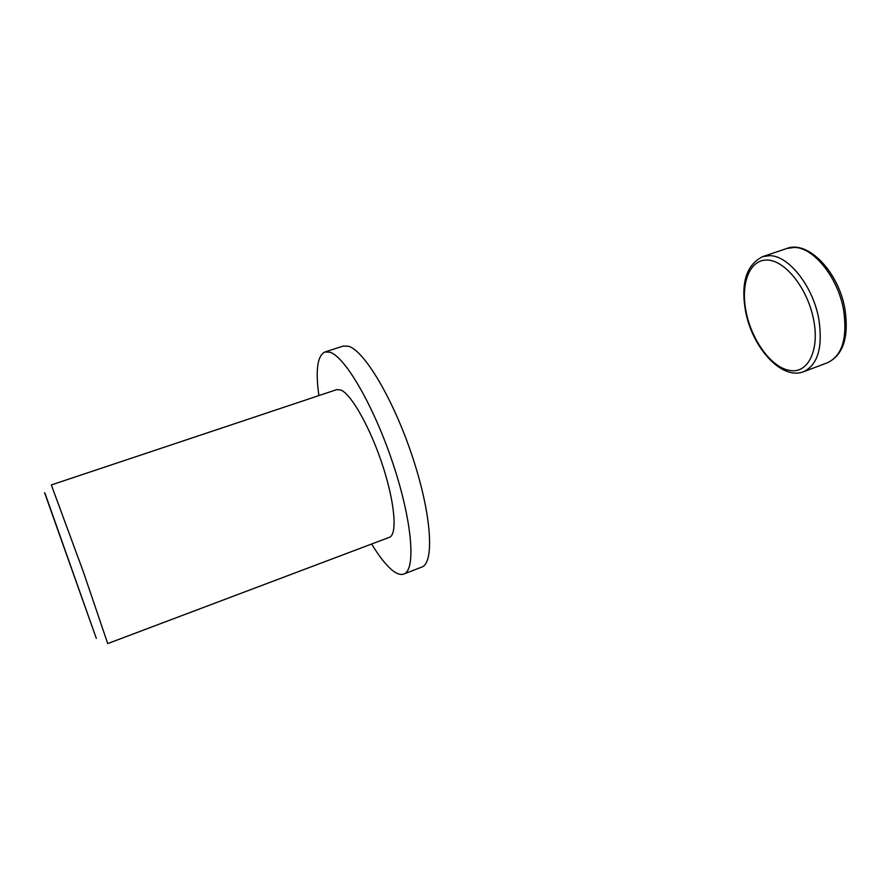 <?xml version="1.0" encoding="UTF-8"?>
<svg xmlns="http://www.w3.org/2000/svg" width="891" height="891" viewBox="0 0 891 891"><rect width="100%" height="100%" fill="white"/><g stroke="black" fill="none" stroke-linecap="round" stroke-linejoin="round"><path stroke-width="1.34" d="M318.867 395.593C315.403 370.133 317.419 355.598 324.903 351.99L329.96 352.223C345.14 356.667 374.187 406.63 393.265 464.445C412.466 522.271 416.041 570.262 403.835 574.038C400.783 575.152 397.096 574.016 392.742 570.641C386.326 565.518 379.288 556.652 371.625 544.022M324.903 351.99L343.169 346.087L348.459 346.243C364.296 350.419 393.789 399.925 412.689 457.484C431.723 515.031 434.585 563.056 421.721 567.088L403.835 574.038M51.333 484.938L83.554 572.434L107.722 643.58L389.334 537.34C397.497 534.756 395.014 503.092 382.629 465.425C370.333 427.769 351.31 394.1 340.819 389.991L336.82 389.601L51.333 484.938M96.306 638.402L44.951 493.759C44.338 491.843 44.427 491.899 45.218 493.937L96.306 638.402M827.461 362.76C843.176 355.108 849.023 337.31 844.991 309.377C838.865 272.267 808.148 239.991 786.842 248.478L794.148 247.453C813.483 247.186 838.075 277.513 843.621 310.146C847.575 338.19 842.184 355.732 827.461 362.76L803.548 371.714C817.882 364.82 822.972 347.278 818.818 319.089C813.071 286.278 788.691 255.583 769.779 255.661L762.64 256.63C746.268 264.872 740.599 283.193 745.622 311.583M813.639 319.902C819.898 350.876 807.435 374.398 789.315 370.333C771.361 367.471 751.592 340.117 746.157 311.995C740.276 283.806 749.531 259.125 767.541 260.061C785.461 260.528 807.914 288.974 813.639 319.902M786.842 248.478L762.64 256.63M745.678 311.861C752.416 347.49 781.418 380.457 803.548 371.714"/></g></svg>

